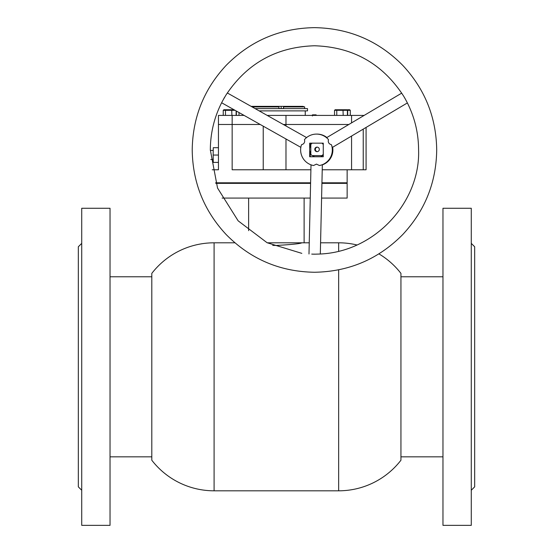<?xml version="1.0" encoding="UTF-8"?>
<svg xmlns="http://www.w3.org/2000/svg" width="553" height="553" viewBox="0 0 553 553"><rect width="100%" height="100%" fill="white"/><g stroke="black" fill="none" stroke-linecap="round" stroke-linejoin="round"><path stroke-width="0.83" d="M272.726 245.401L276.369 245.456C291.846 244.564 300.341 243.686 301.848 242.808L309.245 242.808M214.087 242.808A78.726 78.726 0 0 0 151.805 273.382L151.805 460.234A78.726 78.726 0 0 0 214.087 490.808L214.087 242.808L234.901 242.808M214.087 490.808L338.657 490.808A78.726 78.726 0 0 0 400.939 460.234L400.939 273.382A78.726 78.726 0 0 0 378.902 253.875M357.093 245A78.726 78.726 0 0 0 338.657 242.808L320.574 242.808M267.251 242.808L304.115 242.808L304.115 198.078M321.922 183.361L347.146 183.361L347.146 198.078L321.59 198.078M215.829 183.361L310.592 183.361M222.106 198.078L310.261 198.078M314.781 149.386A2.267 2.26 -90 0 0 317.042 151.653A2.267 2.26 -90 0 0 319.309 149.386A2.267 2.26 -90 0 0 317.042 147.119A2.267 2.26 -90 0 0 314.781 149.386M317.311 147.139A2.267 2.26 -90 0 0 317.311 151.633M310.821 145.245A7.929 7.922 -90 0 0 309.687 148.639M312.141 143.158A7.929 7.922 -90 0 0 310.821 144.485L310.821 154.287A7.929 7.922 -90 0 0 312.141 155.614L321.943 155.614A7.929 7.922 -90 0 0 323.27 154.287L323.27 144.485A7.929 7.922 -90 0 0 321.943 143.158L312.141 143.158M320.512 156.748A7.929 7.922 -90 0 0 322.475 155.614L321.943 155.614M312.673 155.614A7.929 7.922 -90 0 0 314.636 156.748M309.687 150.133A7.929 7.922 -90 0 0 310.821 153.527M322.814 156.748A7.929 7.922 -90 0 0 323.27 156.547M255.127 108.616L307.509 108.616L307.509 110.883L259.15 110.883M251.103 106.356L253.378 106.356L251.103 106.356M278.94 106.923L253.205 106.923L253.378 106.356L281.159 106.356L281.159 108.616M252.113 106.923L253.205 106.923L253.205 107.538M281.159 106.356L302.878 106.356L304.668 106.923L304.668 108.616M273.624 106.356L278.85 106.356M278.94 106.356L278.94 108.616M283.468 106.356L283.468 108.616M283.544 106.356L283.544 108.616M236.387 111.063L236.387 115.411M239.007 112.542L239.007 115.411M350.298 115.411L350.298 110.317L347.408 110.317L347.408 115.411M334.53 110.317L335.173 109.75L346.766 109.75L347.408 110.317L334.53 110.317L334.53 115.411M337.185 109.75L336.77 110.317L336.77 115.411M342.984 109.75L343.206 115.411M346.766 109.75L347.685 110.317L347.685 115.411M347.298 109.75L349.648 109.75L350.298 110.317M235.06 110.317L223.239 110.317L223.239 115.411M223.239 110.317L223.882 109.75L225.901 109.75L225.479 110.317L225.479 115.411M225.901 109.75L231.7 109.75L231.921 115.411M236.117 110.911L236.117 115.411M231.7 109.75L234.05 109.75M232.156 115.411L232.156 124.473L218.449 124.473L218.449 115.411L244.115 115.411M267.196 115.411L364.144 115.411M285.977 115.411L285.977 124.473L283.295 124.473L348.874 124.473L285.977 124.473L285.977 125.98M212.234 169.771L218.449 169.771L218.449 124.473L260.207 124.473L232.156 124.473L232.156 169.771L310.904 169.771M316.129 114.844L316.053 115.411M316.053 114.844L315.991 115.411M315.991 114.844L315.908 115.411L315.908 114.844L312.431 114.844L312.431 115.411M315.943 114.844L315.943 115.411M314.125 114.844L314.125 115.411M210.334 150.423L213.23 150.423L210.334 150.423M210.769 159.478L213.223 159.478L210.769 159.478M366.079 169.771L366.079 127.432L366.079 169.771L322.233 169.771M285.977 138.976L285.977 169.771M263.228 126.174L263.228 169.771M218.449 155.047L213.147 155.047L213.278 162.409L218.449 162.409M213.147 155.047L213.278 147.686L218.449 147.686M311.726 254.097L313.724 254.173A5.661 3.325 1.3 0 1 314.436 254.145A5.661 3.325 1.3 0 1 315.148 254.173L317.125 254.104C374.768 253.371 420.508 201.658 418.586 149.953C418.517 132.174 414.238 115.466 405.757 99.844L405.003 98.462A5.661 3.449 -120.7 0 1 404.291 97.224L405.003 98.462M301.827 253.364L267.113 242.739L238.149 220.834L217.536 188.027L210.334 149.953C210.403 132.43 214.557 115.943 222.811 100.494L225.977 95.026M331.434 144.72C329.381 144.16 328.33 142.937 328.268 141.043L328.482 139.605A15.857 15.843 -90 0 0 304.475 139.605L304.689 141.043C304.627 142.937 303.569 144.16 301.516 144.72A15.857 15.843 -90 0 0 313.523 165.527L316.475 164.11L319.434 165.527A15.857 15.843 -90 0 0 331.434 144.72L332.332 147.451L407.381 102.934M403.711 96.284L404.291 97.224M401.727 93.118L326.664 137.642L328.482 139.605M316.475 134.096L317.042 134.096A15.857 15.843 -90 0 1 326.878 137.517M320.318 253.972L322.344 164.759L319.434 165.527M322.344 164.891A15.857 15.843 -90 0 0 332.657 147.257M313.724 254.173L315.148 254.173M309.687 143.158L309.687 156.748L323.27 156.748L323.27 143.158L309.687 143.158M310.254 143.158L310.254 146.358M310.254 152.414L310.254 156.748M224.58 97.224A5.661 3.2 119.4 0 1 223.868 98.462M81.72 490.248L78.326 486.847L78.326 246.776L81.72 243.375M81.72 423.709L81.72 208.274L110.033 208.274L110.033 525.35L81.72 525.35L81.72 423.709M471.28 243.375L474.674 246.776L474.674 486.847L471.28 490.248M471.28 208.274L471.28 525.35L442.967 525.35L442.967 208.274L471.28 208.274M338.657 490.808L338.657 269.836M338.657 251.283L338.657 242.808M304.668 106.923L283.544 106.923M351.57 115.411L351.57 122.877M363.238 115.411L363.238 115.95M321.936 182.794L347.146 182.794L346.579 183.361M215.642 182.794L310.606 182.794M363.238 129.119L363.238 169.771M351.57 136.038L351.57 169.771M248.629 230.67L248.629 198.078M442.967 456.84L400.939 456.84M442.967 276.783L400.939 276.783M110.033 456.84L151.805 456.84M110.033 276.783L151.805 276.783M305.249 110.883L305.249 115.411M312.431 115.978L312.431 114.844M347.146 169.771L347.146 182.794M436.704 149.953C436.262 182.525 424.939 210.728 402.736 234.555C378.439 259.136 349.012 271.703 314.457 272.256C279.908 271.703 250.481 259.136 226.184 234.555C203.981 210.728 192.658 182.525 192.216 149.953C192.658 117.381 203.981 89.178 226.184 65.351C250.481 40.763 279.908 28.196 314.457 27.65C349.012 28.196 378.439 40.763 402.736 65.351C424.939 89.178 436.262 117.381 436.704 149.953M225.824 95.275C246.811 63.436 276.355 46.936 314.457 45.768C352.855 46.964 382.524 63.671 403.469 95.883M306.576 137.573L227.297 92.952M311.014 164.835L308.989 253.993M300.846 147.347L221.629 102.761"/></g></svg>
